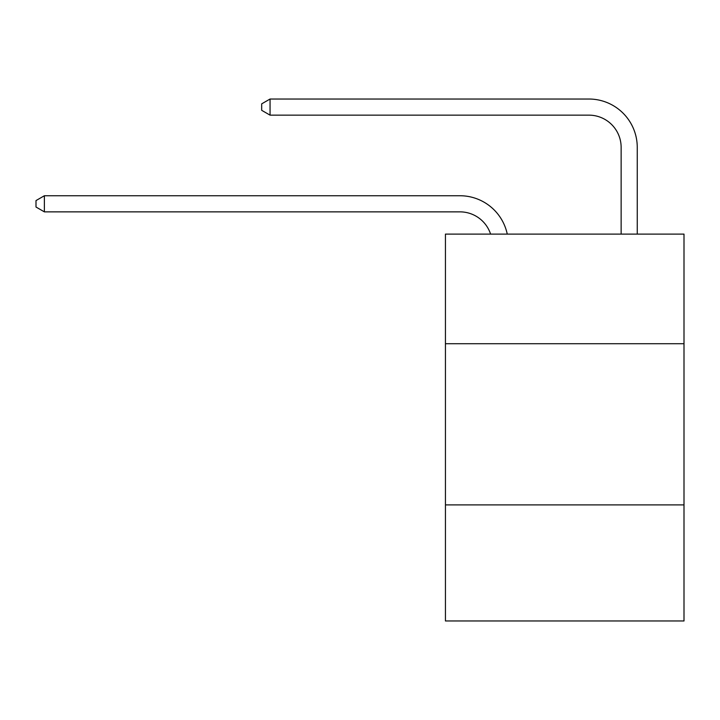 <?xml version="1.0" encoding="UTF-8"?>
<svg xmlns="http://www.w3.org/2000/svg" width="720" height="720" viewBox="0 0 720 720"><rect width="100%" height="100%" fill="white"/><g stroke="black" fill="none" stroke-linecap="round" stroke-linejoin="round"><path stroke-width="1.08" d="M684 343.719L684 234.108L445.437 234.108L445.437 343.719L684 343.719L684 620.973L445.437 620.973L445.437 343.719M684 504.909L445.437 504.909M459.936 195.741L44.379 195.741L459.936 195.741A48.357 48.357 137.4 0 1 507.258 234.108M621.135 234.108L621.135 147.384A32.238 32.238 16 0 0 588.897 115.146L270.054 115.146L261.675 110.313L261.675 103.86L270.054 99.027L588.897 99.027A48.357 48.357 -164 0 1 637.254 147.384L637.254 234.108M621.135 147.384A32.238 32.238 16 0 0 588.897 115.146A32.238 32.238 16 0 1 621.135 147.384A32.238 32.238 16 0 0 588.897 115.146A32.238 32.238 16 0 1 621.135 147.384A32.238 32.238 16 0 0 588.897 115.146A32.238 32.238 16 0 1 621.135 147.384A32.238 32.238 16 0 0 588.897 115.146A32.238 32.238 16 0 1 621.135 147.384A32.238 32.238 16 0 0 588.897 115.146A32.238 32.238 16 0 1 621.135 147.384A32.238 32.238 16 0 0 588.897 115.146A32.238 32.238 16 0 1 621.135 147.384A32.238 32.238 16 0 0 588.897 115.146A32.238 32.238 16 0 1 621.135 147.384A32.238 32.238 16 0 0 588.897 115.146A32.238 32.238 16 0 1 621.135 147.384A32.238 32.238 16 0 0 588.897 115.146A32.238 32.238 16 0 1 621.135 147.384A32.238 32.238 16 0 0 588.897 115.146M490.59 234.108A32.238 32.238 -42.6 0 0 459.936 211.86L44.379 211.86L36 207.027L36 200.583L44.379 195.741L44.379 211.86M270.054 99.027L270.054 115.146"/></g></svg>
